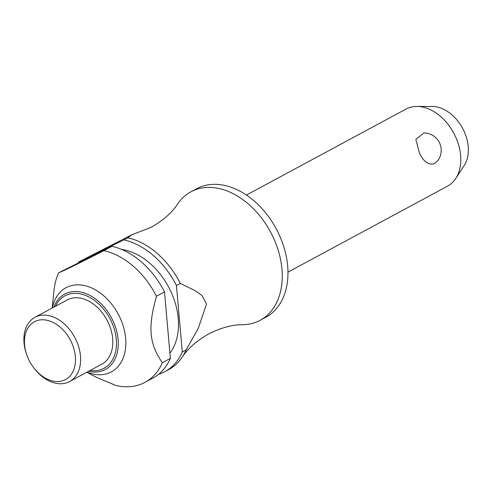 <?xml version="1.0" encoding="UTF-8"?>
<svg xmlns="http://www.w3.org/2000/svg" width="493" height="493" viewBox="0 0 493 493"><rect width="100%" height="100%" fill="white"/><g stroke="black" fill="none" stroke-linecap="round" stroke-linejoin="round"><path stroke-width="0.74" d="M78.301 262.757A72.97 51.056 61.7 0 1 78.64 261.986L131.902 234.742L151.117 227.359C163.189 220.408 172.002 212.656 177.56 204.096A72.97 51.056 61.7 0 1 190.92 191.82A72.97 51.056 61.7 0 1 271.427 233.639A72.97 51.056 61.7 0 1 260.15 320.29A72.97 51.056 61.7 0 1 242.55 324.702C232.345 324.634 221.024 327.728 208.576 333.989C196.504 340.94 187.691 348.699 182.139 357.259A72.97 51.056 -118.3 0 0 186.169 349.87L182.293 351.953L176.439 285.49L180.315 283.401L194.975 290.599L201.927 295.406L206.524 304.089L198.285 328.239L186.169 349.87M419.414 152.966L415.852 139.272L424.054 132.95A17.366 17.366 0 0 1 437.513 161.032L434.567 163.596C428.75 165.445 423.697 161.901 419.414 152.966M287.974 272.142L447.527 186.157A43.778 30.634 -118.3 0 0 455.779 178.448A43.778 30.634 -118.3 0 0 454.293 134.17A43.778 30.634 -118.3 0 0 416.967 106.426A43.778 30.634 -118.3 0 0 405.992 109.076L246.432 195.062M190.92 191.82L196.633 188.739A72.97 51.056 61.7 0 1 277.14 230.558A72.97 51.056 61.7 0 1 265.863 317.215L260.15 320.29M121.654 249.427A62.026 43.396 61.7 0 1 169.29 288.331A62.026 43.396 61.7 0 1 169.9 353.179M111.966 246.315L103.931 250.641C77.876 263.921 62.79 271.292 58.679 272.746L111.966 246.315A72.97 51.056 61.7 0 1 164.243 291.4A72.97 51.056 61.7 0 1 164.508 291.924L170.356 358.386L162.326 362.712C149.126 343.319 147.734 327.469 156.472 296.25L164.508 291.924M103.931 250.641A72.97 51.056 61.7 0 1 156.207 295.726A72.97 51.056 61.7 0 1 156.472 296.25M52.375 307.922A47.796 33.438 61.7 0 1 81.025 285.003A47.796 33.438 61.7 0 1 118.758 315.113A47.796 33.438 61.7 0 1 121.414 361.733A47.796 33.438 61.7 0 1 86.99 372.16M52.184 308.026L53.959 290.759A72.97 51.056 61.7 0 1 58.679 272.746M27.004 355.484L26.751 354.787A36.482 25.525 61.7 0 1 34.954 317.313A36.482 25.525 61.7 0 1 75.207 338.223A36.482 25.525 61.7 0 1 69.568 381.551A36.482 25.525 61.7 0 1 33.758 367.796L33.314 367.193A32.834 22.974 61.7 0 1 29.315 360.753A32.834 22.974 61.7 0 1 27.004 355.484A32.834 22.974 61.7 0 1 36.833 320.696A32.834 22.974 61.7 0 1 70.616 340.583A32.834 22.974 61.7 0 1 67.258 378.501A32.834 22.974 61.7 0 1 33.314 367.193M34.954 317.313L67.171 299.954A36.482 25.525 61.7 0 1 107.425 320.863A36.482 25.525 61.7 0 1 101.786 364.185L69.568 381.551M416.967 106.426L432.515 106.506A35.816 25.057 61.7 0 1 463.05 129.197A35.816 25.057 61.7 0 1 464.264 165.42L455.779 178.448M180.315 283.401A72.97 51.056 -118.3 0 0 180.05 282.883A72.97 51.056 -118.3 0 0 127.773 237.792L123.897 239.881A72.97 51.056 61.7 0 1 176.174 284.972A72.97 51.056 61.7 0 1 176.439 285.49M182.293 351.953A72.97 51.056 61.7 0 1 164.896 371.623L168.772 369.534A72.97 51.056 -118.3 0 0 182.139 357.259M131.902 234.742L127.773 237.792M164.896 371.623A72.97 51.056 61.7 0 1 158.623 374.267M170.356 358.386A72.97 51.056 61.7 0 1 152.966 378.051L144.93 382.383A72.97 51.056 61.7 0 1 115.8 385.44L96.961 377.552L86.799 372.264M162.326 362.712A72.97 51.056 61.7 0 1 144.93 382.383M123.897 239.881L78.64 261.986M53.842 307.133A42.829 29.968 61.7 0 1 65.396 293.717A42.829 29.968 61.7 0 1 111.911 318.644A42.829 29.968 61.7 0 1 104.547 369.892A42.829 29.968 61.7 0 1 88.457 371.371M90.059 370.508A41.153 28.791 -118.3 0 0 103.283 368.665A41.153 28.791 -118.3 0 0 110.358 319.427A41.153 28.791 -118.3 0 0 65.674 295.473A41.153 28.791 -118.3 0 0 55.444 306.27"/></g></svg>
